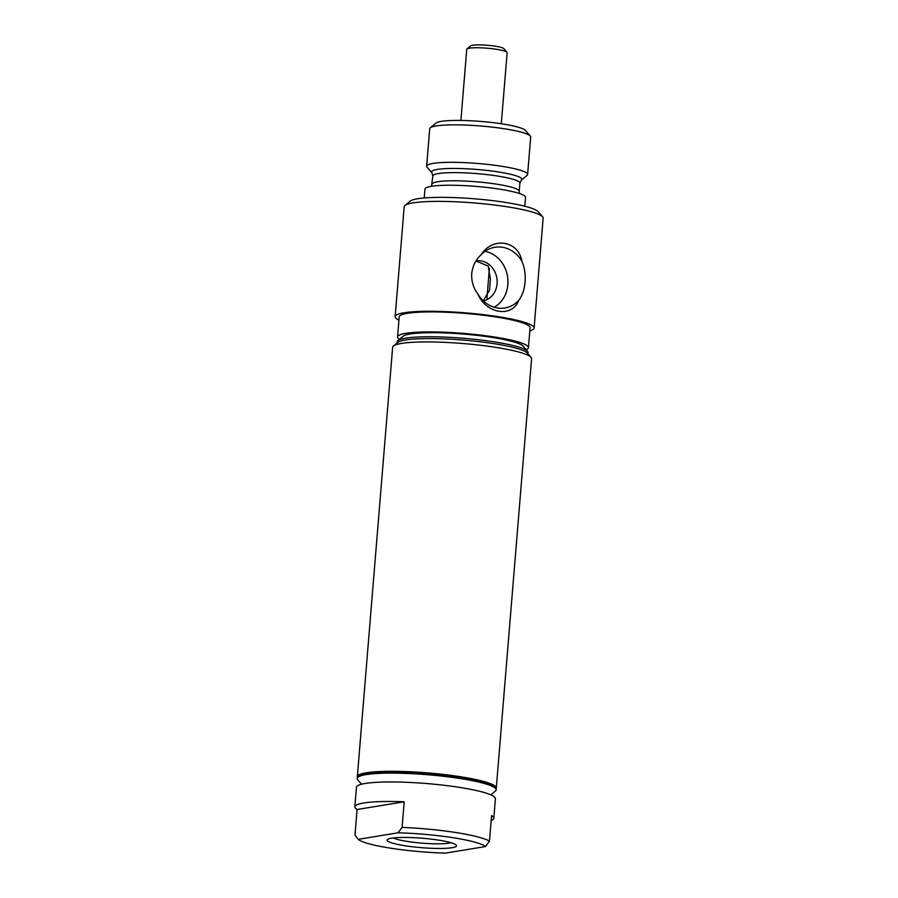 <?xml version="1.0" encoding="UTF-8"?>
<svg xmlns="http://www.w3.org/2000/svg" width="898" height="898" viewBox="0 0 898 898"><rect width="100%" height="100%" fill="white"/><g stroke="black" fill="none" stroke-linecap="round" stroke-linejoin="round"><path stroke-width="1.35" d="M501.297 123.756L507.146 52.623A20.261 2.761 -175.3 0 0 506.977 52.23A20.261 2.761 -175.3 0 0 496.819 49.345A20.261 2.761 -175.3 0 0 466.971 48.941A20.261 2.761 -175.3 0 0 466.747 49.311L460.899 120.433M506.977 52.23L503.845 48.604A16.815 2.29 -175.3 0 0 495.415 46.213A16.815 2.29 -175.3 0 0 470.653 45.877L466.971 48.941M397.006 343.597A65.655 8.935 4.7 0 1 397.724 342.43A65.655 8.935 4.7 0 1 405.357 339.994A65.655 8.935 4.7 0 1 474.941 341.184A65.655 8.935 4.7 0 1 527.362 353.082A65.655 8.935 4.7 0 1 527.878 354.362M527.934 353.745L528.024 352.555A65.655 8.935 -175.3 0 0 527.508 351.275A65.655 8.935 -175.3 0 0 475.087 339.377A65.655 8.935 -175.3 0 0 405.514 338.176A65.655 8.935 -175.3 0 0 397.87 340.611A65.655 8.935 -175.3 0 0 397.152 341.79L397.051 342.991M397.87 340.611L403.112 336.267A60.75 8.273 4.7 0 1 410.173 334.011A60.75 8.273 4.7 0 1 474.559 335.111A60.75 8.273 4.7 0 1 523.051 346.123L527.508 351.275M526.194 349.749A65.655 8.935 -175.3 0 0 528.428 347.706A65.655 8.935 -175.3 0 0 479.88 335.021A65.655 8.935 -175.3 0 0 405.907 333.338A65.655 8.935 -175.3 0 0 397.556 336.952A65.655 8.935 -175.3 0 0 399.419 339.332M528.428 347.706L530.067 327.703A65.655 8.935 -175.3 0 0 481.53 315.018A65.655 8.935 -175.3 0 0 407.557 313.323A65.655 8.935 -175.3 0 0 399.195 316.938L397.556 336.952M398.936 320.115A69.707 9.496 4.7 0 1 395.154 316.601A69.707 9.496 4.7 0 1 404.033 312.773A69.707 9.496 4.7 0 1 482.574 314.569A69.707 9.496 4.7 0 1 534.108 328.028A69.707 9.496 4.7 0 1 529.809 330.879M534.108 328.028L543.144 218.147A69.707 9.496 -175.3 0 0 542.594 216.788A69.707 9.496 -175.3 0 0 486.941 204.149A69.707 9.496 -175.3 0 0 413.069 202.881A69.707 9.496 -175.3 0 0 404.953 205.474A69.707 9.496 -175.3 0 0 404.19 206.72L395.154 316.601M471.731 273.666C471.304 281.186 473.369 288 477.904 294.106C486.233 313.873 512.118 317.926 518.629 300.516C522.277 295.689 524.421 289.549 525.061 282.062C525.656 274.507 524.589 267.537 521.861 261.138C518.46 240.552 492.553 236.511 481.137 254.718C475.671 259.836 472.539 266.156 471.731 273.666M518.629 300.516A30.768 26.749 -99.3 0 1 503.396 308.171A30.768 26.749 -99.3 0 1 477.904 294.106M484.999 251.361A29.623 25.761 -99.3 0 1 507.853 284.587A29.623 25.761 -99.3 0 1 494.147 307.251M481.137 254.718A30.768 26.749 -99.3 0 1 493.473 247.545A30.768 26.749 -99.3 0 1 521.861 261.138M475.974 261.004A20.261 17.623 -99.3 0 1 476.198 260.959A20.261 17.623 -99.3 0 1 497.088 283.734A20.261 17.623 -99.3 0 1 483.292 300.864M483.191 300.763L489.511 290.267L490.431 279.076L488.198 266.021L475.962 261.026M432.87 175.963A43.654 5.938 -175.3 0 1 438.426 173.561A43.654 5.938 -175.3 0 1 484.886 174.369A43.654 5.938 -175.3 0 1 519.875 183.113L521.334 180.15L527.059 175.402A50.658 6.892 -175.3 0 0 527.62 174.493L530.696 137.035A50.658 6.892 -175.3 0 0 530.303 136.047L525.442 130.423A45.304 6.174 -175.3 0 0 489.264 122.218A45.304 6.174 -175.3 0 0 441.255 121.387A45.304 6.174 -175.3 0 0 435.99 123.071L430.277 127.83A50.658 6.892 -175.3 0 0 429.715 128.728L426.64 166.186A50.658 6.892 -175.3 0 0 427.044 167.174L431.916 172.798L432.87 175.963L431.444 186.301M530.303 136.047A50.658 6.892 -175.3 0 0 489.848 126.865A50.658 6.892 -175.3 0 0 436.17 125.945A50.658 6.892 -175.3 0 0 430.277 127.83M527.62 174.493A50.658 6.892 -175.3 0 0 490.162 164.704A50.658 6.892 -175.3 0 0 433.083 163.402A50.658 6.892 -175.3 0 0 426.64 166.186M524.814 206.237L525.543 197.358A50.456 6.87 -175.3 0 0 488.231 187.615A50.456 6.87 -175.3 0 0 431.377 186.313A50.456 6.87 -175.3 0 0 424.956 189.085L424.226 197.964M542.594 216.788L538.183 211.681A64.847 8.834 -175.3 0 0 486.413 199.928A64.847 8.834 -175.3 0 0 417.682 198.75A64.847 8.834 -175.3 0 0 410.15 201.152L404.953 205.474M393.133 837.957A30.768 4.187 -175.3 0 0 407.164 841.404A30.768 4.187 -175.3 0 0 450.953 842.706M404.863 845.725A34.82 4.737 -175.3 0 0 441.232 848.453A34.82 4.737 -175.3 0 0 456.251 845.119A34.82 4.737 -175.3 0 0 438.796 840.169A34.82 4.737 -175.3 0 0 387.521 839.473A34.82 4.737 -175.3 0 0 404.863 845.725M491.161 820.525A69.707 9.496 -175.3 0 0 493.81 818.246A69.707 9.496 -175.3 0 0 491.576 815.564L489.466 841.168L485.504 846.556L445.543 853.1A64.847 8.834 -175.3 0 1 358.167 839.338L398.117 832.794L402.079 827.406L404.19 801.791A69.707 9.496 -175.3 0 0 354.856 806.819A69.707 9.496 -175.3 0 0 357.09 809.502L354.979 835.118L358.167 839.338M485.504 846.556A64.847 8.834 -175.3 0 0 398.117 832.794M489.466 841.168A69.707 9.496 -175.3 0 0 456.206 832.581A69.707 9.496 -175.3 0 0 402.079 827.406M493.81 818.246L495.415 798.715A69.707 9.496 -175.3 0 0 459.922 787.445A69.707 9.496 -175.3 0 0 356.461 787.288L354.856 806.819M490.88 794.853L495.37 791.116A69.707 9.496 -175.3 0 0 496.145 789.87A69.707 9.496 -175.3 0 0 460.64 778.6A69.707 9.496 -175.3 0 0 357.191 778.443A69.707 9.496 -175.3 0 0 357.741 779.801L361.568 784.223M496.145 789.87L496.246 788.59A69.707 9.496 -175.3 0 0 460.753 777.309A69.707 9.496 -175.3 0 0 357.292 777.163L357.191 778.443M404.19 801.791L357.09 809.502M357.337 776.905A69.707 9.496 4.7 0 1 357.337 776.635A69.707 9.496 4.7 0 1 460.797 776.781A69.707 9.496 4.7 0 1 496.291 788.062A69.707 9.496 4.7 0 1 496.246 788.321M357.337 776.635L392.639 347.268A69.707 9.496 4.7 0 1 393.403 346.022A69.707 9.496 4.7 0 1 496.089 347.414A69.707 9.496 4.7 0 1 531.044 357.337A69.707 9.496 4.7 0 1 531.594 358.695L496.291 788.062M521.334 180.15A45.293 6.163 -175.3 0 0 485.526 170.272A45.293 6.163 -175.3 0 0 437.315 169.419A45.293 6.163 -175.3 0 0 431.916 172.798M519.875 183.113L519.201 191.274A43.654 5.938 -175.3 0 0 484.213 182.541A43.654 5.938 -175.3 0 0 437.753 181.722A43.654 5.938 -175.3 0 0 432.196 184.124M489.399 268.356L486.952 298.248M519.594 193.553L519.201 191.274M527.362 353.082L531.044 357.337M397.724 342.43L393.403 346.022"/></g></svg>
